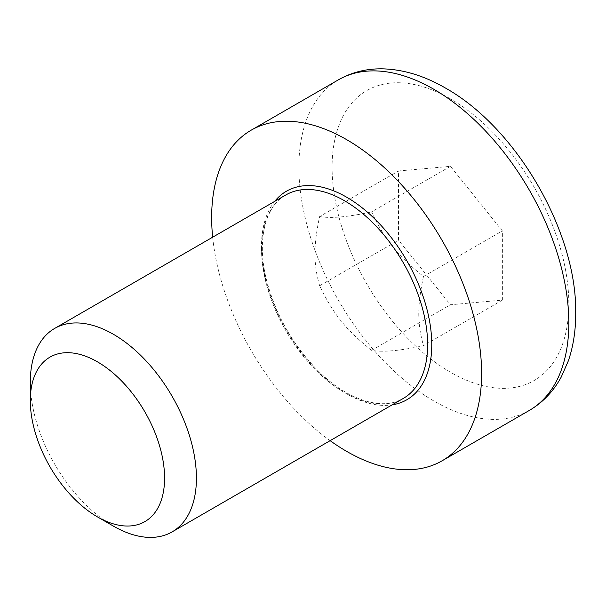 <?xml version="1.0" encoding="UTF-8"?>
<svg xmlns="http://www.w3.org/2000/svg" width="606" height="606" viewBox="0 0 606 606"><rect width="100%" height="100%" fill="white"/><g stroke="black" fill="none" stroke-linecap="round" stroke-linejoin="round"><path stroke-width="0.45" stroke-dasharray="3.03 2.27" d="M30.3 382.212A117.473 67.819 -120 0 0 113.36 526.084M212.668 237.196A190.89 110.209 -120 0 0 330.134 440.66M502.374 300.129L502.374 230.909L450.463 166.332L398.543 170.968L398.543 240.188L450.463 304.765L502.374 300.129L423.465 345.693C399.915 350.844 382.606 352.389 371.554 350.329C345.45 329.24 333.239 314.044 319.635 285.744L398.543 240.188M371.554 350.329L450.463 304.765M450.463 166.332L371.554 211.888C385.151 240.188 397.369 255.384 423.465 276.472C417.216 306.545 417.216 322.831 423.465 345.693M423.465 276.472L502.374 230.909M319.635 285.744C316.453 274.776 314.908 264.125 314.999 253.808C314.908 243.597 316.453 231.166 319.635 216.524L398.543 170.968M319.635 216.524C330.694 218.584 347.995 217.039 371.554 211.888M261.489 248.733A117.473 67.819 60 0 1 285.82 194.958C265.299 205.79 255.944 240.832 267.117 282.358C276.374 316.037 293.236 345.382 317.711 370.387C348.2 401.225 383.537 410.868 403.293 398.422A117.473 67.819 60 0 1 312.764 366.956A117.473 67.819 60 0 1 261.489 248.733M274.685 201.389A120.405 69.516 -120 0 0 286.426 330.255A120.405 69.516 -120 0 0 392.15 404.853M529.296 410.451A190.89 110.209 60 0 1 382.197 359.313A190.89 110.209 60 0 1 298.872 167.211A190.89 110.209 60 0 1 338.406 79.825M450.463 98.869A167.392 96.649 -120 0 0 347.95 244.703A167.392 96.649 -120 0 0 552.967 363.07A167.392 96.649 -120 0 0 450.463 98.869"/><path stroke-width="0.91" d="M97.437 516.888L113.36 526.084A117.473 67.819 -120 0 0 172.096 531.901A117.473 67.819 -120 0 0 196.427 478.126A117.473 67.819 -120 0 0 145.152 359.911A117.473 67.819 -120 0 0 54.631 328.437A117.473 67.819 -120 0 0 30.3 382.212L30.3 400.596A94.953 54.82 60 0 1 97.437 361.835A94.953 54.82 60 0 1 164.582 478.126A94.953 54.82 60 0 1 97.437 516.888A94.953 54.82 60 0 1 30.3 400.596M330.134 440.66A190.89 110.209 -120 0 0 442.077 460.81A190.89 110.209 -120 0 0 442.077 240.393A190.89 110.209 -120 0 0 251.187 130.176A190.89 110.209 -120 0 0 211.653 217.562A190.89 110.209 -120 0 0 212.668 237.196M54.631 328.437L285.82 194.958A117.473 67.819 60 0 1 344.556 200.775A117.473 67.819 60 0 1 421.299 304.295A117.473 67.819 60 0 1 403.293 398.422L172.096 531.901M392.15 404.853A120.405 69.516 -120 0 0 428.404 315.347A120.405 69.516 -120 0 0 346.632 197.185A120.405 69.516 -120 0 0 274.685 201.389M433.851 89.279A190.89 110.209 60 0 1 558.55 257.489A190.89 110.209 60 0 1 529.296 410.451C542.779 402.543 553.422 391.408 561.232 377.046L568.383 360.767C573.45 345.867 575.897 329.528 575.7 311.749C576.518 232.916 517.744 128.714 445.592 88.112C424.723 75.992 403.96 69.576 383.31 68.864C366.963 68.448 351.995 72.106 338.406 79.825A190.89 110.209 60 0 1 433.851 89.279M338.406 79.825L251.187 130.176M529.296 410.451L442.077 460.81"/></g></svg>
